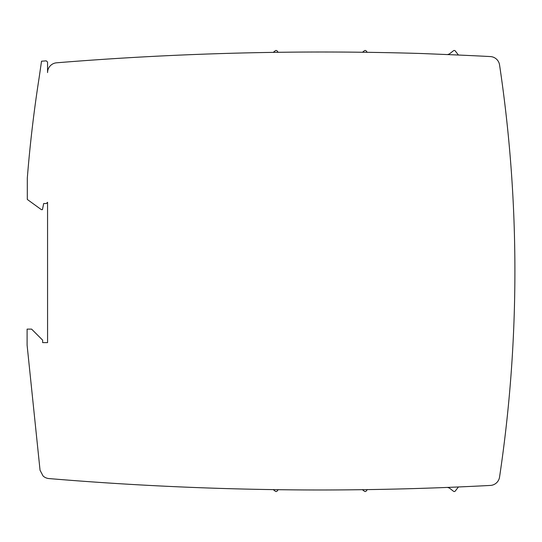 <?xml version="1.0" encoding="UTF-8"?>
<svg xmlns="http://www.w3.org/2000/svg" width="542" height="542" viewBox="0 0 542 542"><rect width="100%" height="100%" fill="white"/><g stroke="black" fill="none" stroke-linecap="round" stroke-linejoin="round"><path stroke-width="0.81" d="M452.367 54.783L421.988 53.529A3274.005 3274.005 0 0 0 56.585 62.804A9.824 9.824 0 0 0 47.561 72.594L47.561 62.073L46.246 60.846L41.524 61.205L39.119 77.804C33.909 111.103 29.973 144.545 27.303 178.135L27.303 199.442L41.375 209.659L42.445 209.659L43.672 203.521L46.334 203.521L47.561 202.295L47.574 342.619L42.649 342.619L42.649 340.166L31.599 329.116L27.1 329.116L27.1 331.047A2.046 2.046 0 0 0 27.1 331.162L27.1 345.017A2.046 2.046 0 0 0 27.1 345.132L40.047 470.253L43.048 475.951A9.824 9.824 0 0 0 48.936 478.566A3274.005 3274.005 0 0 0 319.936 489.988A3274.005 3274.005 0 0 0 490.361 485.436A9.824 9.824 0 0 0 499.555 477.082A1391.45 1391.45 0 0 0 499.555 64.918A9.824 9.824 0 0 0 490.361 56.564A3274.005 3274.005 0 0 0 452.367 54.783M458.437 55.033L455.233 50.934A1.226 1.226 0 0 0 453.505 50.724L449.318 53.997L447.455 54.579M458.437 486.967L455.233 491.066A1.226 1.226 0 0 1 453.505 491.276L449.318 488.003L447.441 487.421M278.161 52.303L277.091 50.934A1.226 1.226 0 0 0 275.37 50.724L273.256 52.378M367.246 52.317L366.162 50.934A1.226 1.226 0 0 0 364.441 50.724L362.476 52.256M367.293 489.616L366.162 491.066A1.226 1.226 0 0 1 364.441 491.276L362.402 489.683M278.161 489.697L277.091 491.066A1.226 1.226 0 0 1 275.37 491.276L273.256 489.622"/></g></svg>
